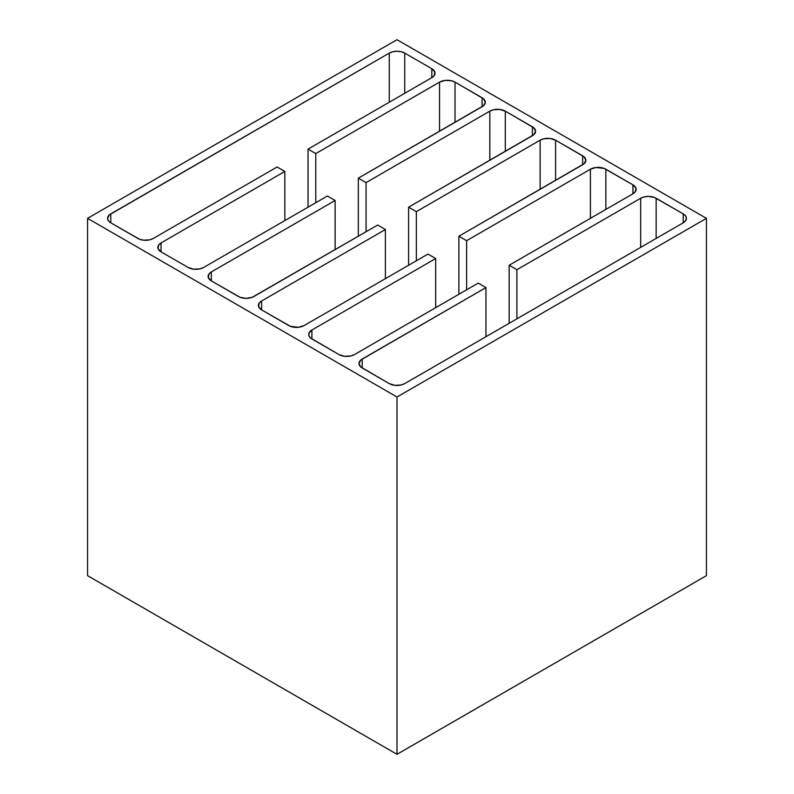 <?xml version="1.0" encoding="UTF-8"?>
<svg xmlns="http://www.w3.org/2000/svg" width="794" height="794" viewBox="0 0 794 794"><rect width="100%" height="100%" fill="white"/><g stroke="black" fill="none" stroke-linecap="round" stroke-linejoin="round"><path stroke-width="1.19" d="M706.432 218.35L397 397L87.568 218.35L397 39.7L706.432 218.35L397 39.7L87.568 218.35L87.568 575.65L87.568 218.35L397 397L397 754.3L87.568 575.65L397 754.3L397 397L706.432 218.35L706.432 575.65L397 754.3L706.432 575.65L706.432 218.35M284.828 171.454L161.063 242.914L158.691 244.959L158.066 248.611L161.063 251.847L188.138 267.479L193.736 269.206L200.058 268.848L203.601 267.479L327.376 196.019L335.118 200.485L211.343 271.945L208.971 273.99L208.346 277.642L211.343 280.877L240.076 297.293L246.15 298.355L252.234 297.293L377.656 225.049L385.398 229.516L261.623 300.976L259.251 303.02L258.626 306.673L261.623 309.908L290.356 326.324L298.574 327.267L304.171 325.54L427.946 254.08L435.678 258.546L311.903 330.006L308.916 333.242L308.916 335.703L310.543 337.976L338.978 354.571L344.586 356.298L350.908 355.94L354.452 354.571L478.226 283.111L485.958 287.577L360.833 359.99L358.987 363.503L360.833 367.007L389.268 383.601L394.866 385.328L401.188 384.971L404.732 383.601L683.227 222.816L685.599 220.762L686.433 218.35L685.599 215.928L683.227 213.884L654.494 197.468L648.41 196.396L644.222 196.882L640.679 198.252L516.904 269.712L509.172 265.246L632.937 193.786L635.309 191.731L635.934 188.089L632.937 184.853L604.204 168.437L595.996 167.494L590.399 169.221L466.624 240.681L458.882 236.215L584.017 163.792L585.863 160.289L584.017 156.775L555.582 140.191L549.984 138.464L543.662 138.821L540.109 140.191L416.344 211.651L408.602 207.184L533.737 134.762L535.583 131.258L533.737 127.745L505.302 111.16L499.704 109.433L493.382 109.79L489.829 111.16L366.054 182.62L358.322 178.154L483.457 105.741L485.303 102.228L483.457 98.714L455.022 82.129L451.468 80.76L445.146 80.402L439.548 82.129L315.774 153.589L308.042 149.123L431.807 77.663L434.179 75.619L434.804 71.966L431.807 68.731L404.732 53.099L401.188 51.729L397 51.253L392.812 51.729L389.268 53.099L109.413 214.837L107.567 218.35L108.401 220.762L110.773 222.816L139.506 239.232L143.456 240.175L149.778 239.818L153.321 238.448L277.096 166.988L284.828 171.454L284.828 220.583L284.828 171.454L161.063 242.914L161.063 251.847A10.937 6.312 180 0 1 157.857 247.381A10.937 6.312 180 0 1 161.063 242.914L161.063 251.847L188.138 267.479A10.937 6.312 180 0 0 203.601 267.479L327.376 196.019L335.118 200.485L335.118 249.614L335.118 200.485L211.343 271.945L211.343 280.877A10.937 6.312 180 0 1 208.137 276.411A10.937 6.312 180 0 1 211.343 271.945L211.343 280.877L238.418 296.509A10.937 6.312 180 0 0 253.891 296.509L377.656 225.049L385.398 229.516L385.398 278.644L385.398 229.516L261.623 300.976L261.623 309.908A10.937 6.312 180 0 1 258.417 305.442A10.937 6.312 180 0 1 261.623 300.976L261.623 309.908L288.698 325.54A10.937 6.312 180 0 0 304.171 325.54L427.946 254.08L435.678 258.546L435.678 307.675L435.678 258.546L311.903 330.006L311.903 338.939A10.937 6.312 180 0 1 308.697 334.473A10.937 6.312 180 0 1 311.903 330.006L311.903 338.939L338.978 354.571A10.937 6.312 180 0 0 354.452 354.571L478.226 283.111L485.958 287.577L485.958 336.706L485.958 287.577L362.193 359.037L362.193 367.969A10.937 6.312 180 0 1 358.987 363.503A10.937 6.312 180 0 1 362.193 359.037L362.193 367.969L389.268 383.601A10.937 6.312 180 0 0 404.732 383.601L683.227 222.816L683.227 213.884A10.937 6.312 180 0 1 686.433 218.35A10.937 6.312 180 0 1 683.227 222.816L683.227 213.884L656.152 198.252L656.152 238.448L656.152 198.252A10.937 6.312 180 0 0 640.679 198.252L516.904 269.712L516.904 318.841L516.904 269.712L509.172 265.246L509.172 323.307L509.172 265.246L632.937 193.786L632.937 184.853A10.937 6.312 180 0 1 636.143 189.319A10.937 6.312 180 0 1 632.937 193.786L632.937 184.853L605.862 169.221L605.862 209.418L605.862 169.221A10.937 6.312 180 0 0 590.399 169.221L466.624 240.681L466.624 289.81L466.624 240.681L458.882 236.215L458.882 294.276L458.882 236.215L582.657 164.755L582.657 155.823A10.937 6.312 180 0 1 585.863 160.289A10.937 6.312 180 0 1 582.657 164.755L582.657 155.823L555.582 140.191L555.582 180.387L555.582 140.191A10.937 6.312 180 0 0 540.109 140.191L416.344 211.651L416.344 260.779L416.344 211.651L408.602 207.184L408.602 265.246L408.602 207.184L532.377 135.724L532.377 126.792A10.937 6.312 180 0 1 535.583 131.258A10.937 6.312 180 0 1 532.377 135.724L532.377 126.792L505.302 111.16L505.302 151.356L505.302 111.16A10.937 6.312 180 0 0 489.829 111.16L366.054 182.62L366.054 231.749L366.054 182.62L358.322 178.154L358.322 236.215L358.322 178.154L482.097 106.694L482.097 97.761A10.937 6.312 180 0 1 485.303 102.228A10.937 6.312 180 0 1 482.097 106.694L482.097 97.761L455.022 82.129L455.022 122.326L455.022 82.129A10.937 6.312 180 0 0 439.548 82.129L315.774 153.589L315.774 202.718L315.774 153.589L308.042 149.123L308.042 207.184L308.042 149.123L431.807 77.663L431.807 68.731A10.937 6.312 180 0 1 435.013 73.197A10.937 6.312 180 0 1 431.807 77.663L431.807 68.731L404.732 53.099L404.732 93.295L404.732 53.099A10.937 6.312 180 0 0 389.268 53.099L110.773 213.884L110.773 222.816A10.937 6.312 180 0 1 107.567 218.35A10.937 6.312 180 0 1 110.773 213.884L110.773 222.816L137.848 238.448A10.937 6.312 180 0 0 153.321 238.448L277.096 166.988L284.828 171.454M640.679 247.381L640.679 198.252L640.679 247.381M590.399 218.35L590.399 169.221L590.399 218.35M540.109 189.319L540.109 140.191L540.109 189.319M489.829 160.289L489.829 111.16L489.829 160.289M439.548 131.258L439.548 82.129L439.548 131.258M389.268 102.228L389.268 53.099L389.268 102.228"/></g></svg>
